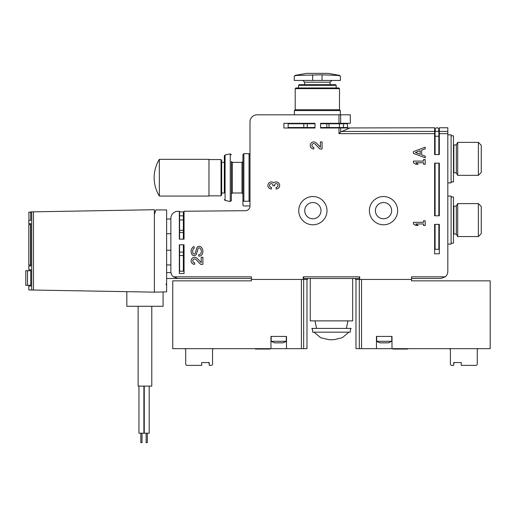 <?xml version="1.0" encoding="UTF-8"?>
<svg xmlns="http://www.w3.org/2000/svg" width="516" height="516" viewBox="0 0 516 516"><rect width="100%" height="100%" fill="white"/><g stroke="black" fill="none" stroke-linecap="round" stroke-linejoin="round"><path stroke-width="0.77" d="M352.667 278.485L352.667 320.875L310.277 320.875L310.277 278.485L359.13 278.485L359.704 276.84L359.704 279.433L411.542 279.433L411.542 276.84L445.282 276.84L440.748 278.485L445.282 276.84A7.063 7.063 0 0 0 447.811 271.422L447.811 127.768L439.335 127.768L439.335 154.568L434.62 154.568L434.62 127.768L320.597 128.007L320.597 123.298L350.312 123.298L350.312 114.816L257.058 114.816A7.063 7.063 0 0 0 249.996 121.886L249.996 205.994A4.708 4.708 0 0 1 245.326 210.709L184.051 211.238L184.051 239.16L179.342 239.16L179.342 211.283L177.872 211.296A7.063 7.063 0 0 0 170.867 218.358L170.867 271.422A7.063 7.063 0 0 0 173.395 276.84L177.93 278.485L251.408 278.485L166.629 278.485M359.13 278.485L303.821 278.485L307.452 278.485L307.452 279.433L251.408 279.433L251.408 276.84L173.395 276.84M359.704 276.84L303.247 276.84L303.821 278.485M349.809 128.007L340.637 131.986L340.637 128.007M434.62 133.65L338.973 133.65L340.637 131.986M249.996 200.285L249.054 201.253L243.868 201.253L242.926 200.285L242.926 154.619L243.868 153.678L243.868 201.253M202.104 254.349A5.889 5.889 0 0 0 200.84 246.938A2.541 2.541 0 0 0 196.744 248.144L195.235 253.233A1.129 1.129 0 0 1 193.152 253.44A4.354 4.354 0 0 1 193.881 248.37A0.471 0.471 0 0 1 194.222 248.228L194.074 246.693A1.651 1.651 0 0 0 192.932 247.151A5.889 5.889 0 0 0 191.9 254.336A2.541 2.541 0 0 0 196.544 253.795L198.06 248.673A1.129 1.129 0 0 1 199.898 248.144A4.354 4.354 0 0 1 200.976 253.201A2.354 2.354 0 0 1 198.828 254.588L198.654 256.117L199.047 256.117A3.535 3.535 0 0 0 202.104 254.349M202.891 257.291L201.246 257.291L201.246 262.625L197.209 258.387A3.535 3.535 0 0 0 191.404 259.432A3.535 3.535 0 0 0 194.648 264.36L194.648 262.709A1.883 1.883 0 0 1 192.92 260.083A1.883 1.883 0 0 1 196.016 259.529L200.614 264.36L202.891 264.36L202.891 257.291M276.131 188.998A3.535 3.535 0 0 0 279.433 184.206A3.535 3.535 0 0 0 273.777 182.832A3.535 3.535 0 0 0 268.127 184.206A3.535 3.535 0 0 0 271.422 188.998L271.422 187.353A1.883 1.883 0 0 1 270.481 183.838A1.651 1.651 0 0 1 272.951 185.263L272.951 185.818L274.602 185.818L274.602 185.263A1.651 1.651 0 0 1 277.073 183.838A1.883 1.883 0 0 1 276.131 187.353L276.131 188.998M322.055 141.9L320.404 141.9L320.404 147.234L316.373 142.996A3.535 3.535 0 0 0 310.567 144.041A3.535 3.535 0 0 0 313.812 148.963L313.812 147.318A1.883 1.883 0 0 1 312.083 144.693A1.883 1.883 0 0 1 315.179 144.132L319.778 148.963L322.055 148.963L322.055 141.9M425.203 157.799L425.203 156.148L421.669 154.826L421.669 150.169L425.203 148.847L425.203 147.202L413.426 151.614L413.426 153.381L425.203 157.799M425.203 159.56L423.552 159.56L423.552 161.095L413.426 161.095L413.426 162.74L415.78 164.275L418.141 164.275L415.78 162.74L423.552 162.74L423.552 164.275L425.203 164.275L425.203 159.56M425.203 220.79L423.552 220.79L423.552 222.325L413.426 222.325L413.426 223.97L415.78 225.498L418.141 225.498L415.78 223.97L423.552 223.97L423.552 225.498L425.203 225.498L425.203 220.79M303.247 276.84L303.247 279.433M184.051 244.81L179.342 244.81L179.342 273.545L184.051 273.545L184.051 244.81M314.992 128.007L314.992 123.298L283.903 123.298L283.903 128.007L314.992 128.007M439.335 163.14L434.62 163.14L434.62 215.798L439.335 215.798L439.335 163.14M439.335 224.37L434.62 224.37L434.62 253.808L439.335 253.808L439.335 224.37M440.748 278.485L411.542 278.485L440.748 278.485M434.62 144.196L435.091 144.196M438.864 144.196L439.335 144.196M439.335 131.541L438.864 131.541M435.091 131.541L434.62 131.541M434.62 234.748L435.091 234.748M438.864 234.748L439.335 234.748M434.62 173.518L435.091 173.518M438.864 173.518L439.335 173.518M434.62 205.426L435.091 205.426M438.864 205.426L439.335 205.426M300.389 128.007L300.389 127.536M300.389 123.769L300.389 123.298M334.303 128.007L334.303 127.536M334.303 123.769L334.303 123.298M340.895 128.007L340.895 127.536M340.895 123.769L340.895 123.298M342.779 128.007L342.779 127.536M342.779 123.769L342.779 123.298M184.051 225.028L183.348 225.028M184.051 216.694L183.348 216.694M184.051 214.811L183.348 214.811M184.051 258.942L183.348 258.942M359.704 279.433L355.498 279.433L355.498 278.485M311.851 328.415L351.099 328.415L350.312 330.001L350.312 332.181L312.638 332.181L312.638 330.001L311.851 328.415M347.958 320.875L346.384 328.415M348.9 332.181L342.256 337.728L333.833 339.715L329.118 339.715L320.694 337.728L314.05 332.181M397.649 210.663A14.132 14.132 0 0 1 376.454 222.899A14.132 14.132 0 0 1 376.454 198.428A14.132 14.132 0 0 1 397.649 210.663M391.644 210.663A8.127 8.127 0 0 1 379.46 217.7A8.127 8.127 0 0 1 379.46 203.626A8.127 8.127 0 0 1 391.644 210.663M327.002 210.663A14.132 14.132 0 0 1 305.807 222.899A14.132 14.132 0 0 1 305.807 198.428A14.132 14.132 0 0 1 327.002 210.663M320.997 210.663A8.127 8.127 0 0 1 308.807 217.7A8.127 8.127 0 0 1 308.807 203.626A8.127 8.127 0 0 1 320.997 210.663M242.926 200.285L242.926 205.013A0.942 0.942 0 0 0 243.868 205.955L249.996 205.955M230.265 201.492L230.265 153.897L225.079 154.935L225.079 200.453L230.265 201.492L231.387 200.569L231.387 161.444L232.329 162.385L232.329 193.003L231.387 193.945M231.387 200.569L231.387 165.92M224.325 193.003L224.325 155.858L224.325 193.003L221.674 193.003M415.47 152.497L420.198 154.271L420.198 150.724L415.47 152.497M447.811 196.067L451.107 196.067L451.107 244.107L447.811 244.107M451.107 197.009L453.461 197.009L453.461 243.165L451.107 243.165M481.254 206.49L481.254 233.677L478.364 236.567L478.364 203.601L481.254 206.49M457.698 236.567L456.325 234.187L456.325 205.981L457.698 203.601L457.698 236.567L478.364 236.567M447.811 134.837L451.107 134.837L451.107 182.877L447.811 182.877M451.107 135.779L453.461 135.779L453.461 181.935L451.107 181.935M481.254 145.26L481.254 172.454L478.364 175.343L478.364 142.371L481.254 145.26M457.698 175.343L456.325 172.957L456.325 144.751L457.698 142.371L457.698 175.343L478.364 175.343M336.677 75.394L322.055 74.807L298.016 75.394C295.552 75.542 294.307 75.852 294.268 76.323L294.268 80.438L340.425 80.438L340.425 76.323L339.644 75.394L336.677 75.394C339.135 75.542 340.386 75.852 340.425 76.323M330.059 84.676L330.059 82.199L331.827 80.438M298.506 85.34L336.187 85.34L335.516 84.676L299.17 84.676L298.506 85.34L298.506 87.972M336.187 85.34L336.187 87.972M295.21 88.636L339.483 88.636L338.818 87.972L295.874 87.972L295.21 88.636L295.21 109.753L294.384 110.579L294.384 114.816M339.483 88.636L339.483 109.753L295.21 109.753M339.483 109.753L340.308 110.579L294.384 110.579M340.308 110.579L340.308 114.816M334.303 127.768L320.597 127.768L334.303 127.768M314.992 127.768L300.389 127.768L314.992 127.768M294.268 76.323C294.301 75.852 295.552 75.542 298.016 75.394L295.042 75.394L294.268 76.323M295.042 75.394L306.51 73.369L328.176 73.369L339.644 75.394M461.233 362.561L454.641 362.561L453.699 363.503L453.699 362.561L461.233 362.561L461.233 365.386L475.836 365.386A1.413 1.413 0 0 0 477.248 363.974L477.248 350.08A1.413 1.413 0 0 1 478.661 348.668M411.542 279.433L411.542 280.846L490.2 280.846L490.2 348.668L391.999 348.668L391.999 336.419L376.454 336.419L376.454 348.668L355.969 348.668L355.969 279.433M376.454 348.668L391.999 348.668M448.991 348.668A1.413 1.413 0 0 1 450.404 350.08L450.404 363.974A1.413 1.413 0 0 0 451.816 365.386L453.699 365.386L453.699 362.561M392.94 348.668L392.94 349.042L407.543 349.042L407.543 348.668M391.76 341.308L376.693 341.308A14.132 14.132 0 0 0 380.028 342.85L388.425 342.85L391.76 341.308L391.76 336.419M213.959 348.668A1.413 1.413 0 0 0 212.547 350.08L212.547 363.974A1.413 1.413 0 0 1 211.134 365.386L209.251 365.386L209.251 362.561L209.251 363.503L208.309 362.561L201.717 362.561L201.717 365.386L187.115 365.386A1.413 1.413 0 0 1 185.702 363.974L185.702 350.08A1.413 1.413 0 0 0 184.289 348.668M209.251 362.561L201.717 362.561M306.981 279.433L306.981 348.668L286.496 348.668L286.496 336.419L270.952 336.419L270.952 348.668L172.75 348.668L172.75 280.846L251.408 280.846L251.408 279.433M270.952 348.668L286.496 348.668M255.407 348.668L255.407 349.042L270.01 349.042L270.01 348.668M286.257 341.308L271.19 341.308L274.525 342.85L282.923 342.85A14.132 14.132 0 0 0 286.257 341.308L286.257 336.419M271.19 341.308L271.19 336.419M154.381 209.722L154.381 214.643L155.806 209.935L166.629 209.935L166.629 291.888L154.381 292.146L28.812 289.953L28.812 286.025L30.767 286.025L30.767 269.778L28.812 269.778L28.812 266.004L30.708 266.004L30.708 223.615L28.812 223.615L28.812 220.397L30.708 220.358L30.708 211.882L154.381 209.722M27.529 285.316L27.529 270.719L25.8 270.719L25.8 285.316L30.767 285.316M27.529 270.719L30.767 270.719M28.993 220.39L28.851 212.147L28.993 220.39L28.851 212.147L30.708 212.115M30.496 224.557L30.496 265.063L28.812 265.063L28.812 224.557L30.708 224.557M126.826 291.669L126.826 306.278L163.095 306.278L163.095 291.888M138.133 306.278L138.133 386.11L151.788 386.11L151.788 306.278M143.899 386.11L143.899 433.208L138.959 433.208L138.959 386.11M149.201 433.208L149.201 386.11L149.201 433.208L144.254 433.208L144.254 386.11L144.254 433.208M142.016 433.208L142.016 442.631L140.842 442.631L140.842 433.208M147.318 442.631L147.318 433.208L147.318 442.631L146.138 442.631L146.138 433.208M166.629 233.742L170.867 233.742M166.629 250.228L170.867 250.228M154.381 291.888L154.381 214.643M179.581 244.81L179.581 255.543L183.348 255.543L183.348 244.81M179.581 255.543L179.581 271.19L183.348 271.19L183.348 255.543M183.348 215.823L183.348 211.844L179.581 211.844L179.581 215.823L183.348 215.823L183.348 239.16M179.581 239.16L179.581 215.823M221.041 159.56L221.674 160.74L221.674 194.648L221.041 195.828L221.041 159.56L208.967 159.56M221.674 162.385L224.325 162.385M208.967 196.067L208.967 159.328L159.341 159.328L159.341 196.067L208.967 196.067M221.041 195.828L208.967 195.828M438.864 224.37L438.864 249.286L435.091 249.286L435.091 224.37M438.864 129.651A1.883 1.883 0 0 0 436.975 127.768A1.883 1.883 0 0 0 435.091 129.651A1.883 1.883 0 0 0 436.975 131.541A1.883 1.883 0 0 0 438.864 129.651A1.883 1.883 0 0 0 436.975 127.768A1.883 1.883 0 0 0 435.091 129.651A1.883 1.883 0 0 0 436.975 131.541A1.883 1.883 0 0 0 438.864 129.651A1.883 1.883 0 0 0 436.975 127.768A1.883 1.883 0 0 0 435.091 129.651A1.883 1.883 0 0 1 436.975 127.768A1.883 1.883 0 0 1 438.864 129.651L438.864 154.568M314.992 127.536L288.141 127.536L288.141 123.769L314.992 123.769M320.597 127.536L326.841 127.536L326.841 123.769L320.597 123.769M326.841 127.536L328.995 127.536L328.995 123.769L326.841 123.769M328.995 127.536L347.487 127.536L347.487 123.769L328.995 123.769M340.637 123.298L340.637 114.816M338.973 123.298L338.973 114.816M434.62 131.419L341.528 131.419M249.054 201.253L249.054 153.678L249.996 154.619M338.973 133.65L338.973 128.007M447.811 133.65L439.335 133.65M447.811 131.419L439.335 131.419M439.335 138.604L438.864 138.604M435.091 138.604L434.62 138.604M242.926 193.945L241.985 193.003L241.985 162.385L242.926 161.444M456.325 205.981L453.822 206.316L453.822 233.858L453.461 234.212M456.325 144.751L453.822 145.086L453.822 172.628L453.461 172.983M330.059 82.199L304.627 82.199L302.86 80.438M322.055 80.438L322.055 74.807M312.638 80.438L312.638 74.807M361.542 348.668L361.542 279.433M359.297 348.668L359.297 279.433M301.409 348.668L301.409 279.433M303.653 348.668L303.653 279.433M31.695 211.863L31.695 290.005M33.482 211.831L33.482 290.037M30.708 215.688L30.644 212.121M179.581 252.098L183.348 252.098M179.581 219.945L183.348 219.945M179.581 230.336L183.348 230.336M179.581 232.49L183.348 232.49M435.091 154.568L435.091 136.25L438.864 136.25M303.789 127.536L303.789 123.769M307.233 127.536L307.233 123.769M339.386 127.536L339.386 123.769M343.508 127.536L343.508 123.769M249.054 153.678L243.868 153.678M314.992 320.875L316.566 328.415M329.118 339.715L333.833 339.715M241.985 162.385L232.329 162.385M241.985 193.003L232.329 193.003M230.265 153.897L231.387 154.826M225.079 200.453L224.325 199.531M225.079 154.935L224.325 155.858M166.629 272.603L170.964 272.603M457.698 203.601L478.364 203.601M456.325 234.187L453.822 233.858M453.822 206.316L453.461 205.955M457.698 142.371L478.364 142.371M456.325 172.957L453.822 172.628M453.822 145.086L453.461 144.725M304.627 82.199L304.627 84.676M376.693 341.308L376.693 336.419M166.629 219.023L170.867 219.023M166.629 264.947L170.867 264.947M165.926 284.187L166.629 285.096M159.341 159.328A35.088 35.088 0 0 0 159.341 196.067M435.091 163.14L435.091 215.798M438.864 163.14L438.864 215.798M435.091 136.25L435.091 129.651"/></g></svg>
